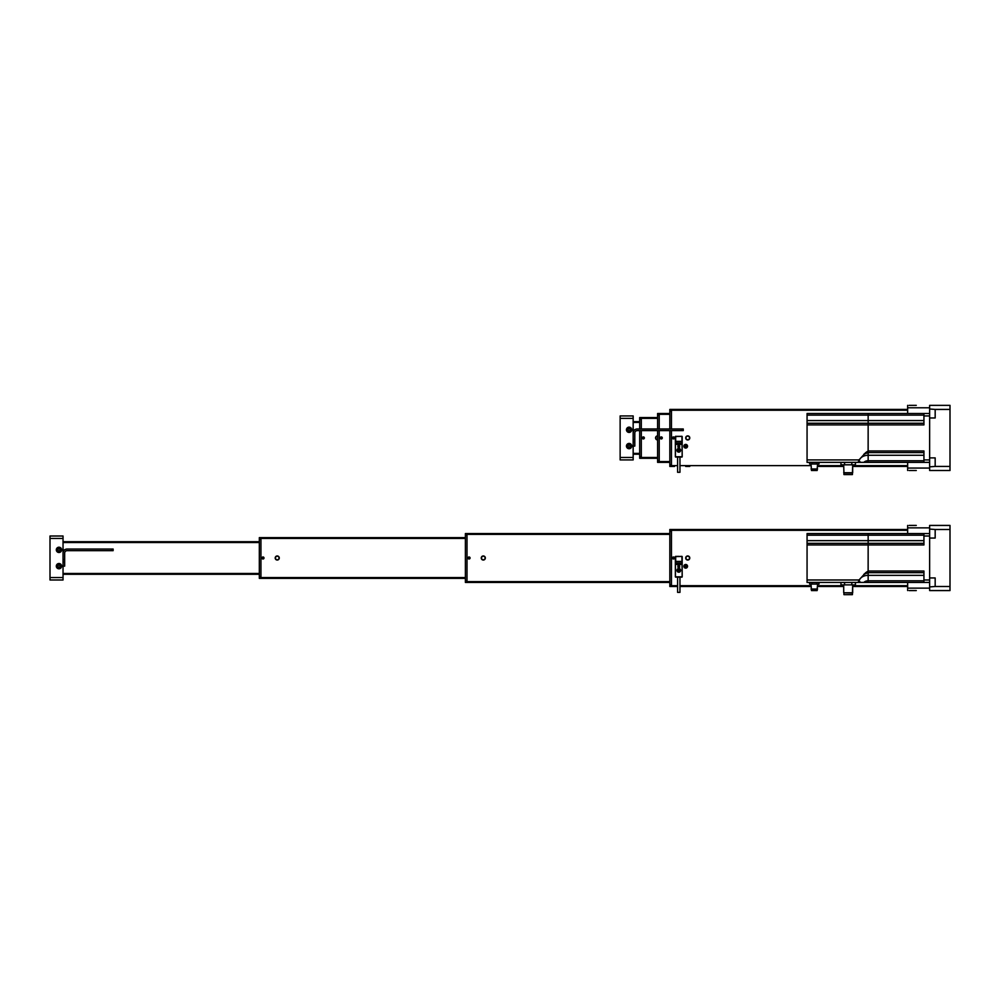 <?xml version="1.0" encoding="UTF-8"?>
<svg xmlns="http://www.w3.org/2000/svg" width="1000" height="1000" viewBox="0 0 1000 1000"><rect width="100%" height="100%" fill="white"/><g stroke="black" fill="none" stroke-linecap="round" stroke-linejoin="round"><path stroke-width="1.5" d="M674.5 409.425L685.7 409.425M672.463 466.438L674.5 466.438L671.45 466.438L671.45 465.625L677.6 465.625M674.5 437.925A1.013 1.013 0 0 0 673.487 436.912A1.013 1.013 0 0 0 672.463 437.925A1.013 1.013 0 0 0 673.487 438.95A1.013 1.013 0 0 0 674.5 437.925M685.7 466.438L689.775 466.438M685.7 437.925A2.037 2.037 0 0 1 687.738 435.887A2.037 2.037 0 0 1 689.775 437.925A2.037 2.037 0 0 1 687.738 439.963A2.037 2.037 0 0 1 685.7 437.925A2.037 2.037 0 0 1 687.738 435.887A2.037 2.037 0 0 1 689.775 437.925A2.037 2.037 0 0 1 687.738 439.963A2.037 2.037 0 0 1 685.7 437.925M907.65 410.238L671.45 410.238L671.45 428.975L671.45 411.05L669.825 411.05L669.825 409.425L907.65 409.425L689.775 409.425M674.5 466.438L669.825 466.438L669.825 464.812L671.45 464.812L671.45 430.6L671.45 465.625M671.45 410.238L671.45 409.425L669.825 409.425M672.463 409.425L671.45 409.425M907.65 466.438L852.675 466.438L907.65 466.438M843.713 466.438L817.562 466.438L843.713 466.438M662.288 437.925A1.013 1.013 0 0 0 661.263 436.912A1.013 1.013 0 0 0 660.25 437.925A1.013 1.013 0 0 0 661.263 438.95A1.013 1.013 0 0 0 662.288 437.925M673.65 437.125A2.037 2.037 0 0 0 673.65 438.725A2.037 2.037 0 0 1 673.65 437.125M669.825 462.362L659.225 462.362L659.225 461.55L669.825 461.55M669.825 414.312L659.225 414.312L659.225 428.975L659.225 415.125L657.6 415.125L657.6 413.5L669.825 413.5M657.6 462.362L659.225 462.362L657.6 462.362L657.6 460.737L659.225 460.737L659.225 430.6L659.225 461.55M659.225 414.312L659.225 413.5M642.325 458.288L644.362 458.288L642.325 458.288M644.362 437.925A1.013 1.013 0 0 0 643.35 436.912A1.013 1.013 0 0 0 642.325 437.925A1.013 1.013 0 0 0 643.35 438.95A1.013 1.013 0 0 0 644.362 437.925M655.562 437.925A2.037 2.037 0 0 1 657.6 435.887A2.037 2.037 0 0 0 655.562 437.925A2.037 2.037 0 0 0 657.6 439.963A2.037 2.037 0 0 1 655.562 437.925M657.6 418.375L641.312 418.375L641.312 428.975L641.312 419.2L639.688 419.2L639.688 417.562L657.6 417.562M657.6 458.288L639.688 458.288L639.688 456.662L641.312 456.662L641.312 430.6L641.312 457.475L657.6 457.475M641.312 418.375L641.312 417.562M639.688 458.288L641.312 458.288L641.312 457.475M627.75 429.787A1.35 1.35 0 0 1 629.1 428.438A1.35 1.35 0 0 1 630.438 429.787A1.35 1.35 0 0 1 629.1 431.125A1.35 1.35 0 0 1 627.75 429.787M627.75 446.075A1.35 1.35 0 0 1 629.1 444.725A1.35 1.35 0 0 1 630.438 446.075A1.35 1.35 0 0 1 629.1 447.413A1.35 1.35 0 0 1 627.75 446.075M633.162 421.637L639.688 421.637M639.688 454.212L633.162 454.212M672.675 437.925A0.812 0.812 0 0 1 673.487 437.113A0.812 0.812 0 0 1 674.3 437.925A0.812 0.812 0 0 1 673.487 438.738A0.812 0.812 0 0 1 672.675 437.925M669.825 464.812L669.825 430.6M669.825 428.975L669.825 411.05M673.875 437.212A1.787 1.787 0 0 0 673.875 438.638M660.45 437.925A0.812 0.812 0 0 0 661.263 438.738A0.812 0.812 0 0 0 662.087 437.925A0.812 0.812 0 0 0 661.263 437.113A0.812 0.812 0 0 0 660.45 437.925M657.6 460.737L657.6 430.6M657.6 428.975L657.6 415.125M642.537 437.925A0.812 0.812 0 0 0 643.35 438.738A0.812 0.812 0 0 0 644.163 437.925A0.812 0.812 0 0 0 643.35 437.113A0.812 0.812 0 0 0 642.537 437.925M639.688 456.662L639.688 430.6M639.688 428.975L639.688 419.2M626.45 429.787A2.65 2.65 0 0 0 629.1 432.425A2.65 2.65 0 0 0 631.737 429.787A2.65 2.65 0 0 0 629.1 427.137A2.65 2.65 0 0 0 626.45 429.787M627.712 429.787A1.388 1.388 0 0 0 629.1 431.163A1.388 1.388 0 0 0 630.475 429.787A1.388 1.388 0 0 0 629.1 428.4A1.388 1.388 0 0 0 627.712 429.787M626.45 446.075A2.65 2.65 0 0 0 629.1 448.725A2.65 2.65 0 0 0 631.737 446.075A2.65 2.65 0 0 0 629.1 443.425A2.65 2.65 0 0 0 626.45 446.075M627.712 446.075A1.388 1.388 0 0 0 629.1 447.463A1.388 1.388 0 0 0 630.475 446.075A1.388 1.388 0 0 0 629.1 444.688A1.388 1.388 0 0 0 627.712 446.075M633.162 415.938L633.162 418.375L620.138 418.375L620.138 415.938L633.162 415.938M633.162 457.475L633.162 459.925L620.138 459.925L620.138 457.475L633.162 457.475L633.162 418.375M620.138 457.475L620.138 418.375M916.275 470.513L909.112 470.513M909.112 405.35L916.275 405.35M907.65 470.513L907.65 462.362M907.65 413.5L907.65 405.35M687.738 436.138A1.787 1.787 0 0 0 685.95 437.925A1.787 1.787 0 0 0 687.738 439.725A1.787 1.787 0 0 0 689.525 437.925A1.787 1.787 0 0 0 687.738 436.138M657.6 436.138A1.787 1.787 0 0 0 655.812 437.925A1.787 1.787 0 0 0 657.6 439.725M681.625 428.975L683.263 428.975L683.263 430.6L681.625 430.6L681.625 428.975L637.238 428.975A4.075 4.075 0 0 0 633.162 433.038L633.162 439.562L634.8 439.562L634.8 442L633.162 442L633.162 446.075L634.8 446.075L634.8 442M633.162 433.862L633.162 429.787L634.8 429.787M681.625 430.6L637.238 430.6A2.438 2.438 0 0 0 634.8 433.038L634.8 439.562M678.275 450.962A0.825 0.825 0 0 0 679.6 450.412A0.825 0.825 0 0 0 678.462 449.55A0.825 0.825 0 0 0 678.275 450.962M678.075 448.612A1.837 1.837 0 0 1 680.475 449.613A1.837 1.837 0 0 1 679.475 452A1.837 1.837 0 0 1 677.087 451.012A1.837 1.837 0 0 1 678.075 448.612A1.837 1.837 0 0 0 677.087 451.012A1.837 1.837 0 0 0 679.475 452M679.65 449.95L679.538 450.887L677.9 450.675L678.025 449.725L679.65 449.95M685.2 446.887A0.825 0.825 0 0 0 686.513 446.35A0.825 0.825 0 0 0 685.387 445.475A0.825 0.825 0 0 0 685.2 446.887M685 444.538A1.837 1.837 0 0 1 687.4 445.538A1.837 1.837 0 0 1 686.4 447.925A1.837 1.837 0 0 1 684.013 446.938A1.837 1.837 0 0 1 685 444.538A1.837 1.837 0 0 0 684.013 446.938A1.837 1.837 0 0 0 686.4 447.925M686.575 445.875L685.575 447.175L684.825 446.6L684.95 445.662L686.575 445.875M629.1 447.088A1.013 1.013 0 0 0 630.112 446.075A1.013 1.013 0 0 0 629.1 445.05A1.013 1.013 0 0 0 628.075 446.075A1.013 1.013 0 0 0 629.1 447.088M629.1 430.8A1.013 1.013 0 0 0 630.112 429.787A1.013 1.013 0 0 0 629.1 428.762A1.013 1.013 0 0 0 628.075 429.787A1.013 1.013 0 0 0 629.1 430.8M929.638 466.838L929.638 457.887L935.175 457.887L935.175 466.438L950 466.438L950 470.513L929.638 470.513L929.638 466.838L935.175 466.438M950 409.425L935.175 409.425L935.175 417.975L929.638 417.975L929.638 405.35L950 405.35L950 466.438M929.638 417.975L929.638 457.887M935.175 409.425L929.638 409.012M929.638 413.5L868.15 413.5L868.15 462.362L865.738 462.362L923.938 462.362L868.15 462.362L868.15 460.737A5.125 3.625 0 0 0 863.863 462.362L866.287 462.362M843.95 474.575L852.425 474.575L852.425 472.95L843.95 472.95L843.95 474.575L843.713 464.812M843.713 472.713L852.675 472.713L852.675 464.812L852.425 474.575M811.462 469.363L817.163 469.363L817.163 470.513L811.462 470.513L811.05 463.988M817.163 469.363L817.562 463.988M929.638 415.938L923.938 415.938L923.938 413.5L807.062 413.5L807.062 462.362L863.863 462.362M864.625 453.575A5.125 3.625 180 0 1 868.15 452.587L868.15 450.962L865.738 452.587L859 459.925L807.062 459.925M860.85 462.362L859.175 461.188L860.825 462.362M859 459.925L859 462.362L858.375 461.65M855.438 462.362L855.438 464.812L851.812 464.812L851.812 462.362M844.575 462.362L844.575 464.812L840.95 464.812L840.95 462.362M844.575 464.812L851.812 464.812M819.013 462.362L819.013 463.988L816.663 463.988L816.663 462.362M811.963 462.362L811.963 463.988L809.6 463.988L809.6 462.362M811.963 463.988L816.663 463.988M858.625 460.65A2.688 1.9 180 0 0 859.163 461.188L858.388 459.837M859.163 462.362L859.163 461.188A8.988 6.35 180 0 1 868.15 455.275L868.15 452.587L863.863 454.212M868.15 413.5L868.15 423.263L807.062 423.263L868.15 423.263L868.125 450.962L923.938 450.962L923.938 462.362L929.638 462.362M811.05 468.963L817.562 468.963M923.938 455.275L868.15 455.275L868.15 460.737L923.938 460.737M868.15 452.587L923.938 452.587L868.15 452.587M923.938 415.938L923.938 424.9L807.062 424.9M923.938 423.263L868.15 423.263L923.938 423.263M678.775 457.025C677.325 457.038 677.325 457.038 678.775 457.05C680.225 457.038 680.225 457.038 678.775 457.025C677.325 457.038 677.325 457.038 678.775 457.05C680.225 457.038 680.225 457.038 678.775 457.025M678.775 472.3L679.963 472.3L679.963 457.038L682.2 456.825L681.95 436.3L675.362 436.55L675.362 456.825L677.6 457.075L677.6 472.3L678.775 472.3M675.362 436.55L681.862 436.375L675.688 436.375L675.688 441.35L681.862 441.35L681.875 443.175L675.675 443.175L675.45 441.287L675.425 444.363L682.125 444.363L675.425 444.363L675.425 456.763L682.138 456.763L682.2 436.55M678.988 436.337L681.363 436.337L678.988 436.337M676.188 436.337L678.575 436.337L676.188 436.337M679.587 447.212L677.962 447.212L677.962 445.588L679.587 445.588L679.587 447.212M681.95 436.3L682.113 441.287M674.5 529.487L685.7 529.487M674.5 558A1.013 1.013 0 0 0 673.487 556.975A1.013 1.013 0 0 0 672.463 558A1.013 1.013 0 0 0 673.487 559.012A1.013 1.013 0 0 0 674.5 558M685.7 558A2.037 2.037 0 0 1 687.738 555.962A2.037 2.037 0 0 1 689.775 558A2.037 2.037 0 0 1 687.738 560.037A2.037 2.037 0 0 1 685.7 558A2.037 2.037 0 0 1 687.738 555.962A2.037 2.037 0 0 1 689.775 558A2.037 2.037 0 0 1 687.738 560.037A2.037 2.037 0 0 1 685.7 558M677.6 586.5L671.45 586.5L671.45 585.688L677.6 585.688M907.65 530.312L671.45 530.312L671.45 585.688M671.45 530.312L671.45 529.487L907.65 529.487L689.775 529.487M672.463 529.487L669.825 529.487L669.825 584.875L671.45 584.875L671.45 531.125L669.825 531.125M907.65 586.5L852.675 586.5M843.713 586.5L817.562 586.5M811.05 586.5L679.963 586.5M468.038 582.438L470.062 582.438L467.013 582.438L467.013 581.625L669.825 581.625M470.062 558A1.013 1.013 0 0 0 469.05 556.975A1.013 1.013 0 0 0 468.038 558A1.013 1.013 0 0 0 469.05 559.012A1.013 1.013 0 0 0 470.062 558M470.062 533.562L468.038 533.562L470.062 533.562M485.337 582.438L669.825 582.438L465.387 582.438L465.387 533.562L669.825 533.562M485.337 558A2.037 2.037 0 0 0 483.3 555.962A2.037 2.037 0 0 0 481.262 558A2.037 2.037 0 0 0 483.3 560.037A2.037 2.037 0 0 0 485.337 558A2.037 2.037 0 0 1 483.3 560.037A2.037 2.037 0 0 1 481.262 558A2.037 2.037 0 0 1 483.3 555.962A2.037 2.037 0 0 1 485.337 558M669.825 534.375L467.013 534.375L467.013 581.625M467.013 534.375L467.013 533.562M470.062 582.438L481.262 582.438M264 558A1.013 1.013 0 0 0 262.987 556.975A1.013 1.013 0 0 0 261.962 558A1.013 1.013 0 0 0 262.987 559.012A1.013 1.013 0 0 0 264 558M275.2 558A2.037 2.037 0 0 1 277.238 555.962A2.037 2.037 0 0 1 279.275 558A2.037 2.037 0 0 1 277.238 560.037A2.037 2.037 0 0 1 275.2 558A2.037 2.037 0 0 1 277.238 555.962A2.037 2.037 0 0 1 279.275 558A2.037 2.037 0 0 1 277.238 560.037A2.037 2.037 0 0 1 275.2 558M465.387 538.45L260.95 538.45L260.95 577.55L465.387 577.55M260.95 538.45L260.95 537.638L465.387 537.638M465.387 578.362L260.95 578.362L260.95 577.55M57.613 549.85A1.35 1.35 0 0 1 58.963 548.513A1.35 1.35 0 0 1 60.3 549.85A1.35 1.35 0 0 1 58.963 551.2A1.35 1.35 0 0 1 57.613 549.85M57.613 566.138A1.35 1.35 0 0 1 58.963 564.8A1.35 1.35 0 0 1 60.3 566.138A1.35 1.35 0 0 1 58.963 567.487A1.35 1.35 0 0 1 57.613 566.138M63.038 541.712L259.325 541.712M63.038 574.288L259.325 574.288L63.038 574.288M672.675 558A0.812 0.812 0 0 1 673.487 557.188A0.812 0.812 0 0 1 674.3 558A0.812 0.812 0 0 1 673.487 558.812A0.812 0.812 0 0 1 672.675 558M671.45 586.5L669.825 586.5L669.825 584.875M483.3 556.213A1.787 1.787 0 0 0 481.512 558A1.787 1.787 0 0 0 483.3 559.788A1.787 1.787 0 0 0 485.1 558A1.787 1.787 0 0 0 483.3 556.213M468.237 558A0.812 0.812 0 0 0 469.05 558.812A0.812 0.812 0 0 0 469.862 558A0.812 0.812 0 0 0 469.05 557.188A0.812 0.812 0 0 0 468.237 558M465.387 580.8L467.013 580.8L467.013 535.188L465.387 535.188M262.175 558A0.812 0.812 0 0 0 262.987 558.812A0.812 0.812 0 0 0 263.8 558A0.812 0.812 0 0 0 262.987 557.188A0.812 0.812 0 0 0 262.175 558M259.325 578.362L260.95 578.362L259.325 578.362L259.325 576.737L260.95 576.737L260.95 539.263L259.325 539.263L259.325 537.638L260.95 537.638M259.325 576.737L259.325 539.263M56.312 549.85A2.65 2.65 0 0 0 58.963 552.5A2.65 2.65 0 0 0 61.612 549.85A2.65 2.65 0 0 0 58.963 547.212A2.65 2.65 0 0 0 56.312 549.85M57.575 549.85A1.388 1.388 0 0 0 58.963 551.237A1.388 1.388 0 0 0 60.35 549.85A1.388 1.388 0 0 0 58.963 548.475A1.388 1.388 0 0 0 57.575 549.85M56.312 566.138A2.65 2.65 0 0 0 58.963 568.787A2.65 2.65 0 0 0 61.612 566.138A2.65 2.65 0 0 0 58.963 563.5A2.65 2.65 0 0 0 56.312 566.138M57.575 566.138A1.388 1.388 0 0 0 58.963 567.525A1.388 1.388 0 0 0 60.35 566.138A1.388 1.388 0 0 0 58.963 564.763A1.388 1.388 0 0 0 57.575 566.138M56.312 579.987L50 579.987L50 536.013L63.038 536.013L63.038 538.45L50 538.45M50 577.55L63.038 577.55L63.038 538.45M63.038 577.55L63.038 579.987L50 579.987M61.612 579.987L63.038 579.987M916.275 590.575L909.112 590.575M909.112 525.425L916.275 525.425M907.65 590.575L907.65 582.438M907.65 533.562L907.65 525.425M687.738 556.213A1.787 1.787 0 0 0 685.95 558A1.787 1.787 0 0 0 687.738 559.788A1.787 1.787 0 0 0 689.525 558A1.787 1.787 0 0 0 687.738 556.213M277.238 559.788A1.787 1.787 0 0 0 279.037 558A1.787 1.787 0 0 0 277.238 556.213A1.787 1.787 0 0 0 275.45 558A1.787 1.787 0 0 0 277.238 559.788M111.487 549.038L113.125 549.038L113.125 550.662L111.487 550.662L111.487 549.038L67.1 549.038A4.075 4.075 0 0 0 63.038 553.112L63.038 559.625L64.662 559.625L64.662 562.075L63.038 562.075L63.038 566.138L64.662 566.138L64.662 562.075M63.038 553.925L63.038 549.85L64.662 549.85M111.487 550.662L67.1 550.662A2.438 2.438 0 0 0 64.662 553.112L64.662 559.625M678.275 571.025A0.825 0.825 0 0 0 679.6 570.487A0.825 0.825 0 0 0 678.462 569.612A0.825 0.825 0 0 0 678.275 571.025M678.075 568.688A1.837 1.837 0 0 1 680.475 569.675A1.837 1.837 0 0 1 679.475 572.075A1.837 1.837 0 0 1 677.087 571.075A1.837 1.837 0 0 1 678.075 568.688A1.837 1.837 0 0 0 677.087 571.075A1.837 1.837 0 0 0 679.475 572.075M679.65 570.013L679.538 570.962L677.9 570.737L678.025 569.8L679.65 570.013M685.2 566.962A0.825 0.825 0 0 0 686.513 566.413A0.825 0.825 0 0 0 685.387 565.55A0.825 0.825 0 0 0 685.2 566.962M685 564.612A1.837 1.837 0 0 1 687.4 565.612A1.837 1.837 0 0 1 686.4 568A1.837 1.837 0 0 1 684.013 567.013A1.837 1.837 0 0 1 685 564.612A1.837 1.837 0 0 0 684.013 567.013A1.837 1.837 0 0 0 686.4 568M686.575 565.95L685.575 567.25L684.825 566.675L684.95 565.725L686.575 565.95M58.963 567.163A1.013 1.013 0 0 0 59.975 566.138A1.013 1.013 0 0 0 58.963 565.125A1.013 1.013 0 0 0 57.938 566.138A1.013 1.013 0 0 0 58.963 567.163M58.963 550.875A1.013 1.013 0 0 0 59.975 549.85A1.013 1.013 0 0 0 58.963 548.837A1.013 1.013 0 0 0 57.938 549.85A1.013 1.013 0 0 0 58.963 550.875M929.638 586.912L929.638 577.95L935.175 577.95L935.175 586.5L950 586.5L950 590.575L929.638 590.575L929.638 586.912L935.175 586.5M950 529.487L935.175 529.487L935.175 538.05L929.638 538.05L929.638 525.425L950 525.425L950 586.5M929.638 538.05L929.638 577.95M935.175 529.487L929.638 529.087M868.15 533.562L868.15 543.337L807.062 543.337L807.062 533.562L929.638 533.562L868.15 533.562L868.15 582.438L865.738 582.438L923.938 582.438L868.15 582.438L868.15 580.8A5.125 3.625 0 0 0 863.863 582.438L866.287 582.438M843.713 592.775L843.713 584.875L843.713 592.775L852.675 592.775L852.675 584.875L852.425 594.65L852.425 593.025L843.713 592.775M811.462 589.438L817.163 589.438L817.163 590.575L811.462 590.575L811.05 584.062M817.163 589.438L817.562 584.062M843.95 594.65L843.95 593.025L843.95 594.65L852.425 594.65M858.375 581.712L859 582.438L807.062 582.438L863.863 582.438M864.625 573.65A5.125 3.625 180 0 1 868.15 572.663L868.15 571.025L865.738 572.663L859 579.987L807.062 579.987L807.062 582.438M860.85 582.438L859.175 581.25L860.825 582.438M859 582.438L859 579.987M807.062 543.337L807.062 579.987M855.438 582.438L855.438 584.875L851.812 584.875L851.812 582.438M844.575 582.438L844.575 584.875L840.95 584.875L840.95 582.438M844.575 584.875L851.812 584.875M819.013 582.438L819.013 584.062L816.663 584.062L816.663 582.438M811.963 582.438L811.963 584.062L809.6 584.062L809.6 582.438M811.963 584.062L816.663 584.062M858.625 580.712A2.688 1.9 180 0 0 859.163 581.25L858.388 579.913M859.163 582.438L859.163 581.25A8.988 6.35 180 0 1 868.15 575.35L868.15 572.663L863.863 574.288M811.05 589.025L817.562 589.025M923.938 575.35L868.15 575.35L868.15 580.8L923.938 580.8M923.938 543.337L868.15 543.337L868.125 571.025L923.938 571.025L923.938 582.438L929.638 582.438L923.938 582.438M868.15 572.663L923.938 572.663L868.15 572.663M923.938 533.562L923.938 544.963L807.062 544.963M678.775 577.087C677.325 577.1 677.325 577.112 678.775 577.125C680.225 577.112 680.225 577.1 678.775 577.087C677.325 577.1 677.325 577.112 678.775 577.125C680.225 577.112 680.225 577.1 678.775 577.087M678.775 556.438L676.188 556.4L678.988 556.375M678.775 592.375L679.963 592.375L679.963 577.1L682.2 576.9L681.95 556.375L675.362 556.613L675.362 576.9L677.6 577.137L677.6 592.375L678.775 592.375M675.362 556.613L681.862 556.45L675.688 556.45L675.688 561.425L681.862 561.425L681.875 563.25L675.675 563.25L675.45 561.362L675.425 564.438L682.125 564.438L675.425 564.438L675.425 576.838L682.138 576.838L682.2 556.613M679.587 567.288L677.962 567.288L677.962 565.65L679.587 565.65L679.587 567.288M681.95 556.375L682.113 561.362M679.963 465.625L811.05 465.625M817.562 465.625L843.713 465.625M852.675 465.625L907.65 465.625M633.162 453.4L639.688 453.4M639.688 422.45L633.162 422.45M907.65 468.062L929.638 468.062M929.638 407.788L907.65 407.788M679.4 451.812A1.625 1.625 0 0 0 680.288 449.688A1.625 1.625 0 0 0 678.162 448.8A1.625 1.625 0 0 0 677.275 450.925A1.625 1.625 0 0 0 679.4 451.812M686.325 447.738A1.625 1.625 0 0 0 687.212 445.613A1.625 1.625 0 0 0 685.075 444.725A1.625 1.625 0 0 0 684.2 446.863A1.625 1.625 0 0 0 686.325 447.738M807.062 420.575L923.938 420.575M807.062 415.125L923.938 415.125M923.938 459.925L929.638 459.925M675.6 457.075L681.95 457.075M675.6 436.3L675.45 441.287M675.425 444.85L675.362 456.825M682.2 456.825L682.138 444.85M675.438 443.175L675.675 444.363L681.875 444.363L682.125 443.175M682.125 442.938L675.438 442.938M679.963 585.688L811.05 585.688M817.562 585.688L843.713 585.688M852.675 585.688L907.65 585.688M63.038 573.475L259.325 573.475M259.325 542.525L63.038 542.525M907.65 588.138L929.638 588.138M929.638 527.863L907.65 527.863M679.4 571.888A1.625 1.625 0 0 0 680.288 569.763A1.625 1.625 0 0 0 678.162 568.875A1.625 1.625 0 0 0 677.275 571A1.625 1.625 0 0 0 679.4 571.888M686.325 567.812A1.625 1.625 0 0 0 687.212 565.688A1.625 1.625 0 0 0 685.075 564.8A1.625 1.625 0 0 0 684.2 566.925A1.625 1.625 0 0 0 686.325 567.812M807.062 540.65L923.938 540.65M807.062 535.188L923.938 535.188M923.938 579.987L929.638 579.987M929.638 536.013L923.938 536.013M675.6 577.137L681.95 577.137M675.6 556.375L675.45 561.362M675.425 564.925L675.362 576.9M682.2 576.9L682.138 564.925M675.438 563.25L675.675 564.438L681.875 564.438L682.125 563.25M682.125 563.013L675.438 563.013"/></g></svg>
